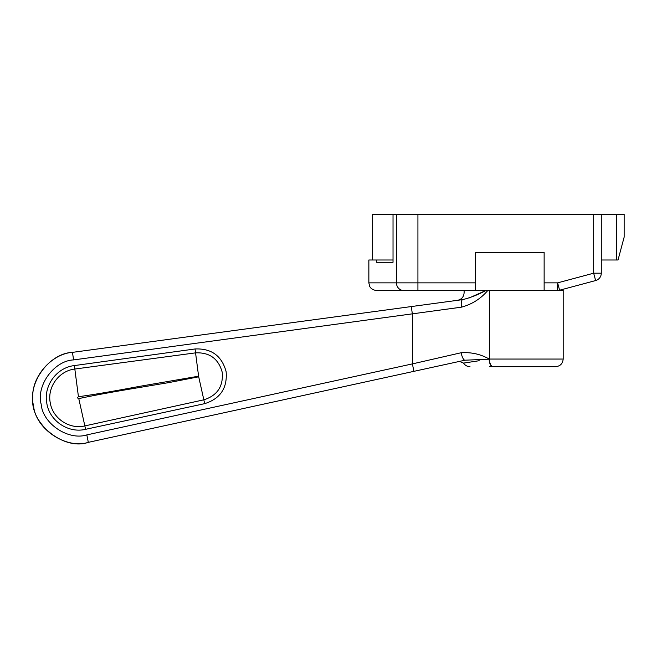 <?xml version="1.0" encoding="UTF-8"?>
<svg xmlns="http://www.w3.org/2000/svg" width="657" height="657" viewBox="0 0 657 657"><rect width="100%" height="100%" fill="white"/><g stroke="black" fill="none" stroke-linecap="round" stroke-linejoin="round"><path stroke-width="0.99" d="M475.545 290.476L544.136 290.476L544.136 252.37L475.545 252.37L475.545 290.476L376.477 290.476C371 289.934 369.53 286.156 369.636 286.206L368.856 282.855L475.545 282.855M544.136 282.855L557.621 282.855L593.665 273.197L593.665 214.272L417.926 214.272L417.926 290.476M489.465 290.476L489.465 359.059L563.18 359.059L563.18 290.476L557.621 290.476L557.621 282.855L559.592 290.213A7.621 7.621 0 0 1 557.621 290.476L544.136 290.476M593.665 214.272L601.286 214.272L601.286 273.197L593.665 273.197L595.636 280.555L559.592 290.213M393.026 259.991L376.609 259.991L376.609 262.283L393.026 262.283L393.026 214.272L417.926 214.272M376.609 262.283L393.026 262.283M601.286 273.197A7.621 7.621 0 0 1 595.636 280.555M376.609 259.991L368.856 259.991L368.856 282.855M616.529 259.991L616.529 214.272L624.15 214.272L624.15 237.128L618.023 259.991L601.286 259.991M372.667 259.991L372.667 214.272L393.026 214.272M616.529 214.272L601.286 214.272M32.85 397.674C29.639 423.371 63.893 450.965 88.317 442.35L413.894 371.345L88.317 442.35C66.135 449.478 35.371 428.84 33.548 405.615C27.315 383.171 49.168 353.252 72.451 352.366L411.249 306.573L72.451 352.366C51.681 353.68 31.372 376.921 32.85 397.674M563.18 359.059C562.729 363.691 560.191 366.228 555.567 366.68L492.931 366.68C463.103 366.68 463.103 366.68 492.931 366.68A7.621 3.745 -90 0 1 489.186 359.174L465.041 360.192L413.894 371.345L412.399 363.896L461.115 352.743C471.365 352.086 480.727 354.197 489.219 359.059L489.465 359.059A7.621 3.72 -90 0 0 493.185 366.68M487.814 290.476C480.76 298.771 471.956 304.339 461.403 307.172L73.6 359.913C54.203 360.652 35.987 385.585 41.186 404.293C42.705 423.642 68.344 440.839 86.823 434.901L412.399 363.896L412.399 314.12L411.249 306.573L462.7 299.617C470.428 297.728 478.181 294.681 485.958 290.476L469.328 297.884M478.805 290.476C459.678 293.457 459.678 293.457 478.805 290.476M489.67 366.68L492.931 366.68A7.621 3.712 90 0 1 489.219 359.059A7.621 3.49 -67.7 0 0 489.186 359.174C455.588 364.331 455.588 364.331 489.186 359.174M195.047 348.966C211.447 348.276 221.811 355.848 226.131 371.681C227.478 388.049 220.333 398.7 204.688 403.653L85.607 429.317C68.328 433.554 49.489 420.891 46.819 403.332C43.313 385.864 56.601 367.559 74.372 365.579L195.047 348.966L195.556 352.858L74.824 369.037C58.966 370.811 47.115 387.137 50.244 402.725C52.634 418.386 69.428 429.678 84.852 425.908L203.834 399.817C217.262 395.563 223.396 386.415 222.247 372.363C218.535 358.763 209.64 352.267 195.556 352.858L198.595 376.198L138.528 386.538C112.848 391.375 92.826 394.775 78.446 396.713C77.28 397.575 77.386 398.208 78.783 398.618C92.957 395.53 112.938 391.868 138.726 387.63L168.8 382.604L198.701 376.806L198.595 376.198M479.199 360.718L463.538 363.099L459.489 361.399M465.041 360.192A7.621 2.258 -102.3 0 1 461.115 352.743M462.7 299.617A7.621 2.3 82.3 0 0 461.403 307.172M403.603 290.476A7.621 7.161 -90 0 1 396.442 282.855L396.442 214.272M41.186 404.293L41.095 403.8M88.317 442.35L86.823 434.901M72.451 352.366L73.6 359.913M204.688 403.653L198.701 376.806M78.446 396.713L74.372 365.579M85.607 429.317L78.783 398.618M457.518 300.315C461.584 299.436 463.785 296.915 464.113 292.767L464.113 290.476M463.538 363.099C465.074 365.407 467.234 366.598 469.993 366.68"/></g></svg>
